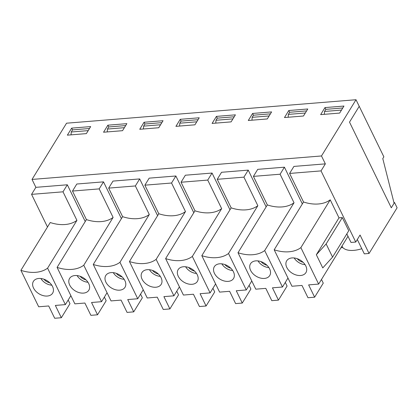 <?xml version="1.0" encoding="UTF-8"?>
<svg xmlns="http://www.w3.org/2000/svg" width="418" height="418" viewBox="0 0 418 418"><rect width="100%" height="100%" fill="white"/><g stroke="black" fill="none" stroke-linecap="round" stroke-linejoin="round"><path stroke-width="0.63" d="M394.529 202.516L391.295 207.788L349.516 122.134L359.224 106.318L356.011 99.73L321.494 155.961L325.35 163.866L321.034 170.894L355.744 242.053L360.055 235.026L369.052 253.47L397.1 207.788L394.529 202.516L393.934 202.563M369.052 253.47L364.308 253.857L357.306 239.504M361.795 248.71A23.34 11.641 154 0 1 342.797 247.587L340.968 247.733M87.968 282.255A10.419 7.106 31.5 0 1 77.09 275.577M88.71 283.55A11.276 7.691 31.5 0 1 89.008 289.893A11.276 7.691 31.5 0 1 75.188 290.876A11.276 7.691 31.5 0 1 69.806 278.106A11.276 7.691 31.5 0 1 79.321 276.026A11.276 7.691 31.5 0 1 88.71 283.55M99.186 188.884L103.502 181.856L76.813 184.019L72.497 191.047L86.421 219.596A33.774 23.032 31.5 0 0 113.111 217.433L99.186 188.884L72.497 191.047M103.502 181.856L121.419 218.598M156.139 259.359L185.477 211.565L171.552 183.016L175.868 175.988L149.179 178.152L144.868 185.179L158.793 213.729L129.449 261.527L147.23 297.982L157.252 297.172L163.25 309.466L169.896 308.928L163.898 296.628L173.919 295.819L156.139 259.359A33.774 23.032 31.5 0 1 129.449 261.527M175.868 175.988L193.79 212.731M228.505 253.496L257.843 205.698L243.919 177.148L248.235 170.121L221.55 172.284L217.235 179.312L231.159 207.861L201.821 255.659L219.602 292.114L229.618 291.304L235.616 303.599L242.268 303.06L236.269 290.761L246.286 289.951L228.505 253.496A33.774 23.032 31.5 0 1 201.821 255.659M248.235 170.121L266.156 206.863M264.688 250.56L294.026 202.767L280.102 174.212L284.418 167.184L257.734 169.347L253.418 176.38L267.342 204.93L238.004 252.723L255.785 289.183L265.801 288.368L271.799 300.667L278.451 300.129L272.452 287.83L282.469 287.014L264.688 250.56A33.774 23.032 31.5 0 1 238.004 252.723M284.418 167.184L302.339 203.927M192.322 256.427L221.66 208.634L207.736 180.08L212.051 173.052L185.362 175.215L181.051 182.243L194.976 210.797L165.632 258.59L183.418 295.051L193.435 294.235L199.433 306.535L206.079 305.997L200.081 293.697L210.102 292.882L192.322 256.427A33.774 23.032 31.5 0 1 165.632 258.59M212.051 173.052L229.973 209.794M135.369 185.947L139.685 178.92L112.996 181.083L108.68 188.11L122.61 216.665A33.774 23.032 31.5 0 0 149.294 214.502L135.369 185.947L108.68 188.11M139.685 178.92L157.607 215.662M47.584 268.163A33.774 23.032 31.5 0 1 20.9 270.326L38.681 306.781L48.702 305.971L54.701 318.27L61.347 317.732L55.348 305.433L65.37 304.618L47.584 268.163L76.928 220.37L63.003 191.815L67.319 184.787L35.88 187.337L31.564 194.365L47.49 227.011M67.319 184.787L85.235 221.53M325.35 163.866L293.917 166.416L289.601 173.444L303.525 201.993A33.774 23.032 31.5 0 0 330.215 199.83L338.998 217.841L342.321 217.569L348.748 230.746L332.566 257.107L322.769 267.917L316.342 254.74L338.998 217.841M321.494 155.961L32.024 179.432L35.88 187.337M318.652 284.083L300.871 247.628A33.774 23.032 31.5 0 1 274.187 249.792L291.968 286.246L301.984 285.437L307.982 297.731L314.634 297.193L308.636 284.893L318.652 284.083L347.995 236.29L350.995 242.44L355.744 242.053M347.995 236.29L346.82 233.887M321.034 170.894L289.601 173.444M300.871 247.628L330.215 199.83M274.187 249.792L303.525 201.993M316.342 254.74L326.139 243.929L342.321 217.569M326.139 243.929L332.566 257.107M76.928 220.37A33.774 23.032 31.5 0 1 50.238 222.533L20.9 270.326M63.003 191.815L31.564 194.365M305.067 264.651A10.419 7.106 31.5 0 1 294.194 257.974M305.809 265.947A11.276 7.691 31.5 0 1 306.107 272.29A11.276 7.691 31.5 0 1 292.286 273.273A11.276 7.691 31.5 0 1 286.91 260.503A11.276 7.691 31.5 0 1 296.425 258.423A11.276 7.691 31.5 0 1 305.809 265.947M303.071 262.269A7.613 5.194 31.5 0 1 297.219 258.679M356.011 99.73L66.546 123.2L32.024 179.432M107.055 292.725L101.553 301.686L83.772 265.226L113.111 217.433M139.737 129.287L144.053 122.26L163.046 120.718L158.73 127.746L139.737 129.287M212.104 123.42L216.419 116.392L235.412 114.851L231.102 121.878L212.104 123.42M284.475 117.552L288.786 110.524L307.784 108.983L303.468 116.011L284.475 117.552M320.658 114.621L324.974 107.588L343.967 106.052L339.651 113.079L320.658 114.621M71.687 128.127L90.68 126.586L86.364 133.614L67.371 135.155L71.687 128.127L72.544 129.883L89.499 128.509M248.292 120.488L252.603 113.456L271.601 111.919L267.285 118.947L248.292 120.488M175.921 126.356L180.236 119.323L199.229 117.787L194.919 124.815L175.921 126.356M103.554 132.224L107.87 125.191L126.863 123.655L122.547 130.682L103.554 132.224M85.967 279.872A7.613 5.194 31.5 0 1 80.115 276.277M83.772 265.226A33.774 23.032 31.5 0 1 57.083 267.395L74.864 303.849L84.885 303.034L90.884 315.334L97.53 314.796L91.532 302.496L101.553 301.686M57.083 267.395L86.421 219.596M143.421 128.99L143.614 126.126L144.91 124.015L144.053 122.26M124.151 279.318A10.419 7.106 31.5 0 1 113.273 272.64M124.893 280.614A11.276 7.691 31.5 0 1 125.191 286.957A11.276 7.691 31.5 0 1 111.371 287.939A11.276 7.691 31.5 0 1 105.994 275.175A11.276 7.691 31.5 0 1 115.509 273.095A11.276 7.691 31.5 0 1 124.893 280.614M122.155 276.941A7.613 5.194 31.5 0 1 116.298 273.346M119.956 262.295A33.774 23.032 31.5 0 1 93.266 264.458L111.047 300.913L121.068 300.103L127.067 312.403L133.713 311.865L127.715 299.565L137.736 298.75L119.956 262.295L149.294 214.502M143.238 289.789L137.736 298.75M133.713 311.865L142.345 297.804L140.563 294.152M93.266 264.458L122.61 216.665M179.604 126.053L179.797 123.19L181.093 121.084L180.236 119.323M160.334 276.387A10.419 7.106 31.5 0 1 149.456 269.709M161.076 277.683A11.276 7.691 31.5 0 1 161.374 284.026A11.276 7.691 31.5 0 1 147.554 285.008A11.276 7.691 31.5 0 1 142.177 272.238A11.276 7.691 31.5 0 1 151.692 270.159A11.276 7.691 31.5 0 1 161.076 277.683M158.338 274.004A7.613 5.194 31.5 0 1 152.486 270.415M179.421 286.858L173.919 295.819M169.896 308.928L178.528 294.873L176.746 291.215M185.477 211.565A33.774 23.032 31.5 0 1 158.793 213.729M215.787 123.122L215.986 120.259L217.276 118.148L216.419 116.392M196.517 273.45A10.419 7.106 31.5 0 1 185.639 266.778M197.259 274.746A11.276 7.691 31.5 0 1 197.557 281.089A11.276 7.691 31.5 0 1 183.737 282.072A11.276 7.691 31.5 0 1 178.361 269.307A11.276 7.691 31.5 0 1 187.875 267.227A11.276 7.691 31.5 0 1 197.259 274.746M194.522 271.073A7.613 5.194 31.5 0 1 188.67 267.478M215.604 283.921L210.102 292.882M206.079 305.997L214.711 291.936L212.929 288.284M221.66 208.634A33.774 23.032 31.5 0 1 194.976 210.797M251.97 120.191L252.169 117.322L253.46 115.216L252.603 113.456M232.701 270.519A10.419 7.106 31.5 0 1 221.822 263.842M233.443 271.815A11.276 7.691 31.5 0 1 233.74 278.158A11.276 7.691 31.5 0 1 219.92 279.14A11.276 7.691 31.5 0 1 214.544 266.37A11.276 7.691 31.5 0 1 224.058 264.291A11.276 7.691 31.5 0 1 233.443 271.815M230.705 268.137A7.613 5.194 31.5 0 1 224.853 264.547M251.788 280.99L246.286 289.951M242.268 303.06L250.894 289.005L249.112 285.348M257.843 205.698A33.774 23.032 31.5 0 1 231.159 207.861M288.154 117.254L288.352 114.391L289.643 112.28L288.786 110.524M268.884 267.583A10.419 7.106 31.5 0 1 258.005 260.91M269.626 268.878A11.276 7.691 31.5 0 1 269.923 275.222A11.276 7.691 31.5 0 1 256.103 276.204A11.276 7.691 31.5 0 1 250.727 263.439A11.276 7.691 31.5 0 1 260.242 261.36A11.276 7.691 31.5 0 1 269.626 268.878M266.888 265.205A7.613 5.194 31.5 0 1 261.036 261.611M287.971 278.054L282.469 287.014M278.451 300.129L287.077 286.069L285.295 282.416M294.026 202.767A33.774 23.032 31.5 0 1 267.342 204.93M342.029 246.009L342.797 247.587M51.785 285.186A10.419 7.106 31.5 0 1 40.907 278.508M33.529 288.023A11.276 7.691 31.5 0 1 33.623 281.042A11.276 7.691 31.5 0 1 47.051 280.697A11.276 7.691 31.5 0 1 52.825 292.825A11.276 7.691 31.5 0 1 43.425 295.683A11.276 7.691 31.5 0 1 33.529 288.023M49.784 282.808A7.613 5.194 31.5 0 1 43.932 279.214M61.347 317.732L69.978 303.672L68.191 300.014M70.872 295.657L65.37 304.618M324.342 114.323L324.535 111.454L325.831 109.349L324.974 107.588M314.634 297.193L323.26 283.138L321.479 279.48M280.102 174.212L253.418 176.38M243.919 177.148L217.235 179.312M207.736 180.08L181.051 182.243M171.552 183.016L144.868 185.179M97.53 314.796L106.162 300.741L104.375 297.083M107.238 131.921L107.431 129.058L108.727 126.952L107.87 125.191M391.295 207.788L394.096 203.216L382.784 158.589L383.865 156.834L359.224 106.318L349.516 122.134L391.295 207.788M324.535 111.454L341.49 110.08M325.831 109.349L342.786 107.975M71.055 134.857L71.248 131.994L72.544 129.883M71.248 131.994L88.208 130.615M107.431 129.058L124.392 127.683M108.727 126.952L125.682 125.572M143.614 126.126L160.575 124.752M144.91 124.015L161.865 122.641M179.797 123.19L196.758 121.816M181.093 121.084L198.054 119.71M215.986 120.259L232.941 118.884M217.276 118.148L234.237 116.774M252.169 117.322L269.124 115.948M253.46 115.216L270.42 113.842M288.352 114.391L305.307 113.017M289.643 112.28L306.603 110.906"/></g></svg>
